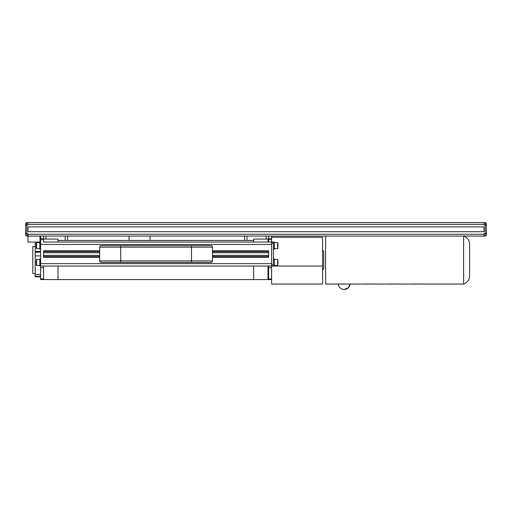<?xml version="1.0" encoding="UTF-8"?>
<svg xmlns="http://www.w3.org/2000/svg" width="512" height="512" viewBox="0 0 512 512"><rect width="100%" height="100%" fill="white"/><g stroke="black" fill="none" stroke-linecap="round" stroke-linejoin="round"><path stroke-width="0.77" d="M244.602 240.429L244.602 236.051M268 242.048L268.602 242.048L268 242.048L268 239.053L253.6 239.053L253.6 242.048M484 222.547L484 224.947L486.4 224.947L486.4 223.75L486.4 234.848A1.197 1.197 0 0 1 485.197 236.051L26.803 236.051L26.803 224.947L28 224.947L28 222.547L485.197 222.547L485.197 233.651L484 233.651L484 236.051M40.602 236.051L40.602 279.552L43.603 279.552L40.602 279.552M150.022 236.051L150.022 240.429M129.024 236.051L129.024 240.429M67.603 240.429L67.603 236.051M25.6 223.75A1.197 1.197 0 0 1 26.803 222.547A1.197 1.197 0 0 0 25.6 223.75A1.197 1.197 0 0 1 26.803 222.547L26.803 224.947L25.6 224.947L25.6 223.75L25.6 234.848L25.6 233.651L28 233.651L28 242.048L40 242.048L40 236.051M43.603 236.051L43.603 242.048L268.602 242.048L268.602 239.648L271.603 239.648L271.603 236.051M40.602 267.725L43.603 267.725L43.603 266.048M43.603 267.725L43.603 279.552L58.003 279.552L58.003 266.048M268.602 236.051L268.602 239.648M268.602 266.048L268.602 279.552L271.603 279.552L271.603 284.051L322.598 284.051L322.598 266.048L271.603 266.048L271.603 239.648M40.602 266.048L271.603 266.048L271.603 279.552L268.602 279.552M99.699 257.35L43.603 257.35L43.603 250.752L99.699 250.752M108.102 245.651L101.203 245.651A1.498 1.498 0 0 0 99.699 247.149L99.699 260.947A1.498 1.498 0 0 0 101.203 262.451L120.698 262.451L120.698 260.947L99.699 260.947M212.499 250.752L268.602 250.752L268.602 257.35L212.499 257.35M120.698 262.451L211.002 262.451A1.498 1.498 0 0 0 212.499 260.947L120.698 260.947L120.698 247.149L99.699 247.149A1.498 1.498 0 0 1 101.203 245.651L211.002 245.651A1.498 1.498 0 0 1 212.499 247.149L212.499 260.947A1.498 1.498 0 0 1 211.002 262.451L204.102 262.451M43.603 242.048L273.402 242.048L273.402 266.048M268.602 242.048L271.603 242.048M36.218 243.251L35.2 243.251L35.2 251.462L40.602 251.462M35.2 251.462L35.2 252.205L40.602 252.205M35.2 252.205L35.2 255.898L40.602 255.898M35.2 255.898L35.2 274.49L40.602 274.49M35.2 274.49L40.602 274.547M35.2 274.547L35.2 276.326L40.602 276.326M35.2 276.326L35.2 276.851L40.602 276.851M40.602 249.19L39.821 249.19L39.821 242.112L40.602 242.112M40.602 265.99L39.821 265.99L39.821 258.912L40.602 258.912M40.602 241.363L40.512 236.653L40 236.653M43.603 239.053L58.003 239.053L58.003 242.048M271.603 237.248L322.598 237.248L322.598 266.048M486.4 234.848L486.4 233.651L485.197 233.651L485.197 236.051A1.197 1.197 0 0 0 486.4 234.848M28 226.899L484 226.899L484 231.699L28 231.699L28 226.899L28 231.699M25.6 234.848A1.197 1.197 0 0 0 26.803 236.051A1.197 1.197 0 0 1 25.6 234.848M253.6 266.048L253.6 279.552L268 279.552L58.003 279.552M268.602 251.648L212.499 251.648M99.699 251.648L43.603 251.648M268.602 256.448L212.499 256.448M99.699 256.448L43.603 256.448M268 279.552L268 266.048M486.4 223.75A1.197 1.197 0 0 0 485.197 222.547A1.197 1.197 0 0 1 486.4 223.75A1.197 1.197 0 0 0 485.197 222.547M484 231.699L484 226.899M26.803 222.547L28 222.547M273.402 249.248L274.362 249.248L274.362 242.048L273.402 242.048M274.362 266.048L274.362 258.848L273.402 258.848M35.2 273.549L32.8 273.549L32.8 246.547L35.2 246.547M36.218 243.942L36.218 247.354M36.218 259.808L36.218 265.088L36.218 259.808L36.582 259.45L36.582 265.453L36.218 265.088M277.958 247.046L277.958 244.064M277.958 263.846L277.958 260.864M350.17 284.051L348.224 287.898L344.198 289.453A5.997 5.997 0 0 0 350.17 284.051M322.598 249.747L323.802 251.949L323.802 268.147L322.598 270.355M415.661 283.859L416.211 283.872M418.573 284.045L412.659 284.045M413.427 283.962L413.965 283.917M343.661 283.859L344.211 283.872M346.573 284.045L340.659 284.045M341.427 283.962L341.965 283.917M367.661 283.859L368.211 283.872M370.573 284.045L364.659 284.045M365.427 283.962L365.965 283.917M391.661 283.859L392.211 283.872M394.573 284.045L388.659 284.045M389.427 283.962L389.965 283.917M325.6 236.051L325.6 284.051L340.602 284.051M463.603 284.051C467.373 282.688 469.37 280.006 469.6 276L469.6 244.102C469.37 240.096 467.373 237.414 463.603 236.051L463.603 284.051L418.598 284.051M417.248 236.051L413.952 236.051M393.248 236.051L389.952 236.051M369.248 236.051L365.952 236.051M345.248 236.051L341.952 236.051M469.6 254.048L469.6 256.915M266.202 239.053L266.202 236.051M247.002 240.429L247.002 236.051M46.003 239.053L46.003 236.051M65.203 240.429L65.203 236.051M40.602 238.451L43.603 238.451M268.602 238.451L271.603 238.451M28 234.253L484 234.253M43.603 278.925L40.602 278.925M40.602 263.648L271.603 263.648M40.602 244.448L271.603 244.448M40.602 239.648L43.603 239.648M271.603 278.925L268.602 278.925M268.602 267.725L271.603 267.725M28 224.352L484 224.352M273.402 264.851L271.603 264.851M271.603 243.251L273.402 243.251M268.602 255.366L212.499 255.366M99.699 255.366L43.603 255.366M268.602 252.736L212.499 252.736M99.699 252.736L43.603 252.736M212.499 247.149L120.698 247.149L120.698 245.651M191.501 262.451L191.501 245.651M39.821 242.65L36.582 242.65L36.582 248.653L36.218 248.288M274.362 248.653L277.6 248.653L277.6 242.65L277.958 243.008M274.362 265.453L277.6 265.453L277.6 259.45L277.958 259.808M40.512 241.453L40 241.453M268.602 273.549L268 273.549M58.003 240.429L253.6 240.429M39.821 248.653L36.582 248.653M39.821 259.45L36.582 259.45M39.821 265.453L36.582 265.453M36.582 242.65L36.218 243.008L36.582 242.65M274.362 242.65L277.6 242.65M274.362 259.45L277.6 259.45M277.6 248.653L277.958 248.288M277.6 265.453L277.958 265.088M338.227 284.051A5.997 5.997 0 0 0 344.198 289.453M412.602 284.051L394.598 284.051M388.602 284.051L370.598 284.051M364.602 284.051L346.598 284.051"/></g></svg>
